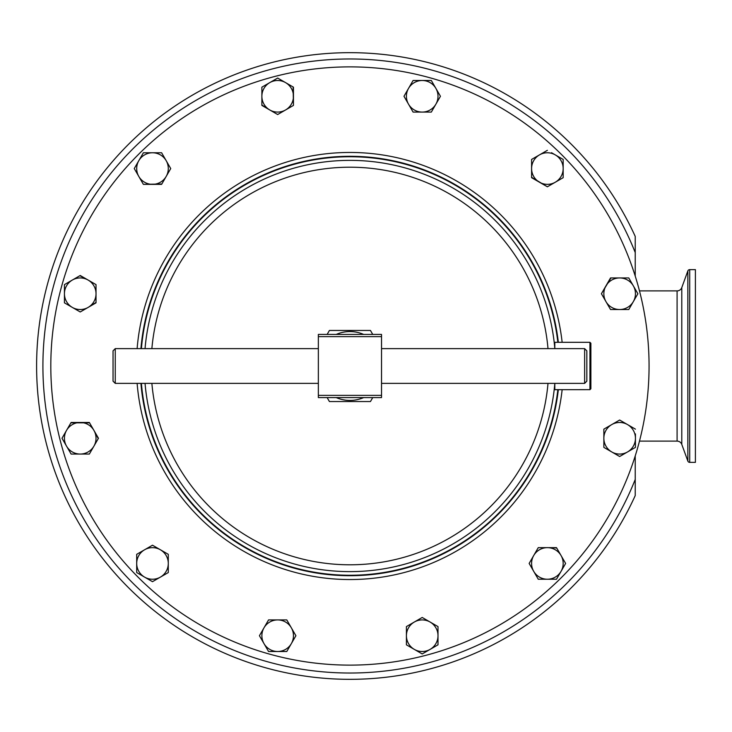 <?xml version="1.0" encoding="UTF-8"?>
<svg xmlns="http://www.w3.org/2000/svg" width="732" height="732" viewBox="0 0 732 732"><rect width="100%" height="100%" fill="white"/><g stroke="black" fill="none" stroke-linecap="round" stroke-linejoin="round"><path stroke-width="1.1" d="M336.235 334.414A34.431 34.431 0 0 1 363.639 334.414M363.639 397.586A34.431 34.431 0 0 1 336.235 397.586M327.14 397.586L329.418 401.539L370.456 401.539L372.734 397.586M372.734 334.414L370.456 330.461L329.418 330.461L327.14 334.414M584.63 348.624L586.835 350.838L586.835 381.162L584.63 383.376L584.63 348.624L381.528 348.624M584.63 383.376L381.528 383.376M318.356 348.624L115.253 348.624L115.253 383.376L318.356 383.376M115.253 383.376L113.039 381.162L113.039 350.838L115.253 348.624M689.7 269.632L689.7 462.368L695.4 462.368L695.4 269.632L689.7 269.632A1.958 1.958 0 0 0 687.851 270.922L681.785 287.603A4.987 4.987 0 0 1 677.091 290.888L639.475 290.888M681.785 287.603L681.785 444.397A4.987 4.987 0 0 0 677.091 441.112L677.091 290.888M689.7 462.368A1.958 1.958 0 0 1 687.851 461.078L687.851 270.922M639.475 441.112L677.091 441.112M681.785 444.397L687.851 461.078M554.81 342.311L589.937 342.311L590.88 343.262L590.88 388.738L589.937 389.689L589.937 342.338M151.872 348.624A198.83 198.83 0 0 1 548.003 348.624M548.003 383.376A198.83 198.83 0 0 1 151.872 383.376M145.046 383.376A205.628 205.628 0 0 0 349.942 571.628A205.628 205.628 0 0 0 554.829 383.376M554.829 348.624A205.628 205.628 0 0 0 349.942 160.372A205.628 205.628 0 0 0 145.046 348.624M349.942 66.877A299.123 299.123 0 0 1 649.064 366A299.123 299.123 0 0 1 349.942 665.123A299.123 299.123 0 0 1 50.81 366A299.123 299.123 0 0 1 349.942 66.877M558.333 342.311A209.736 209.736 0 0 0 140.928 348.624M140.928 383.376A209.736 209.736 0 0 0 558.333 389.689M557.857 389.689A209.261 209.261 0 0 1 141.404 383.376M141.404 348.624A209.261 209.261 0 0 1 557.857 342.311M635.23 495.582L635.23 479.451L635.23 495.582A313.342 313.342 0 0 1 36.6 366A313.342 313.342 0 0 1 635.23 236.418L635.23 252.549A307.019 307.019 0 0 0 164.188 121.539A307.019 307.019 0 0 0 164.188 610.461A307.019 307.019 0 0 0 635.23 479.451L635.23 455.917M635.23 276.083L635.23 236.418M277.666 619.922A15.793 15.793 0 0 1 291.345 643.611L295.902 635.715L286.788 619.922L268.553 619.922L263.996 627.818A15.793 15.793 0 0 1 277.666 619.922M263.996 643.611A15.793 15.793 0 0 1 263.996 627.818L259.43 635.715L268.553 651.507L277.666 651.507A15.793 15.793 0 0 1 263.996 643.611M277.666 651.507A15.793 15.793 0 0 0 291.345 643.611L286.788 651.507L277.666 651.507M266.173 624.039L268.553 619.922L286.788 619.922L289.167 624.039M268.553 651.507L259.43 635.715L263.996 627.818M96.02 293.733A15.793 15.793 0 0 1 72.331 307.413L80.227 311.969L96.02 302.847L96.02 284.611L88.124 280.054A15.793 15.793 0 0 1 96.02 293.733L96.02 284.611L80.227 275.497L72.331 280.054A15.793 15.793 0 0 1 88.124 280.054L79.87 275.699M64.434 302.847L64.434 293.733A15.793 15.793 0 0 1 72.331 280.054L64.434 284.611L64.434 293.733A15.793 15.793 0 0 0 72.331 307.413L64.434 302.847L64.434 298.089M96.02 302.444L88.124 307.413M64.434 284.611L72.331 280.054M64.434 293.733L64.434 285.023M422.208 112.078A15.793 15.793 0 0 1 408.529 88.389L403.973 96.285L413.086 112.078L431.322 112.078L435.888 104.182A15.793 15.793 0 0 1 422.208 112.078M426.564 80.493L431.322 80.493L435.888 88.389A15.793 15.793 0 0 1 435.888 104.182L440.444 96.285L435.888 88.389L431.322 80.493L422.208 80.493A15.793 15.793 0 0 1 435.888 88.389L440.444 96.285L431.322 112.078L413.086 112.078L408.529 104.182M413.498 80.493L422.208 80.493A15.793 15.793 0 0 0 408.529 88.389L413.086 80.493L408.529 88.389M404.174 96.642L404.174 95.938M603.854 438.267A15.793 15.793 0 0 1 627.544 424.587L619.647 420.031L603.854 429.153L603.854 447.389L611.751 451.946A15.793 15.793 0 0 1 603.854 438.267M627.544 451.946A15.793 15.793 0 0 1 611.751 451.946L619.647 456.503L635.44 447.389L635.44 438.267A15.793 15.793 0 0 1 627.544 451.946L635.44 447.389M635.44 433.911L635.44 438.267A15.793 15.793 0 0 0 627.544 424.587L635.44 429.153L627.544 424.587M611.751 451.946L603.854 447.389L603.854 429.153M611.751 424.587L619.647 420.031L623.774 422.41M160.39 549.769A15.793 15.793 0 0 1 160.39 577.118L168.287 572.561L168.287 554.325L152.494 545.203L144.597 549.769A15.793 15.793 0 0 1 160.39 549.769L152.851 545.413M136.701 572.561L136.701 563.439A15.793 15.793 0 0 1 144.597 549.769L136.701 554.325L136.701 572.561L144.597 577.118A15.793 15.793 0 0 1 136.701 563.439L136.701 554.325L144.597 549.769M144.597 577.118A15.793 15.793 0 0 0 160.39 577.118L152.494 581.675L144.597 577.118M164.169 551.946L168.287 554.325L168.287 572.561L164.169 574.94M148.367 547.591L152.494 545.203M166.173 176.458A15.793 15.793 0 0 1 138.815 176.458L143.38 184.354L161.616 184.354L170.73 168.561L166.173 160.665A15.793 15.793 0 0 1 166.173 176.458L170.529 168.909M152.494 152.768A15.793 15.793 0 0 1 166.173 160.665L161.616 152.768L143.38 152.768L138.815 160.665A15.793 15.793 0 0 1 152.494 152.768M134.468 168.204L138.815 160.665A15.793 15.793 0 0 0 138.815 176.458L134.258 168.561L138.815 176.458M161.818 183.997L143.38 184.354L140.992 180.228M138.815 160.665L143.38 152.768L161.616 152.768L166.173 160.665M168.351 164.435L170.73 168.561M539.484 182.231A15.793 15.793 0 0 1 539.484 154.882L531.588 159.439L531.588 177.675L547.38 186.797L555.277 182.231A15.793 15.793 0 0 1 539.484 182.231M563.173 168.561A15.793 15.793 0 0 1 555.277 182.231L563.173 177.675L563.173 159.439L555.277 154.882A15.793 15.793 0 0 1 563.173 168.561L563.173 159.439M551.507 152.704L555.277 154.882A15.793 15.793 0 0 0 539.484 154.882L547.38 150.325L539.484 154.882M551.507 184.409L547.38 186.797L531.588 177.272M563.173 177.675L555.277 182.231M531.588 168.561L531.588 159.439M533.701 555.542A15.793 15.793 0 0 1 561.06 555.542L556.494 547.646L538.258 547.646L529.144 563.439L533.701 571.335A15.793 15.793 0 0 1 533.701 555.542L529.346 563.091M547.38 579.232A15.793 15.793 0 0 1 533.701 571.335L538.258 579.232L556.494 579.232L561.06 571.335A15.793 15.793 0 0 1 547.38 579.232M565.415 563.796L561.06 571.335A15.793 15.793 0 0 0 561.06 555.542L565.616 563.439L561.06 555.542M538.057 548.003L538.67 547.646M561.06 571.335L556.494 579.232L538.258 579.232L533.701 571.335M531.524 567.565L529.144 563.439M551.736 547.646L556.704 548.003M414.312 622.035A15.793 15.793 0 0 1 438.001 635.715L438.001 626.592L422.208 617.469L406.416 626.592L406.416 635.715A15.793 15.793 0 0 1 414.312 622.035M414.312 649.385A15.793 15.793 0 0 1 406.416 635.715L406.416 644.828L422.208 653.951L430.105 649.385A15.793 15.793 0 0 1 414.312 649.385M430.105 649.385A15.793 15.793 0 0 0 438.001 635.715L438.001 644.828L430.105 649.385L438.001 644.828L438.001 640.07M406.763 626.391L422.208 617.469M422.208 653.951L406.416 644.828L406.416 626.592M430.105 622.035L438.001 626.592M605.968 301.63A15.793 15.793 0 0 1 619.647 277.94L610.534 277.94L601.411 293.733L610.534 309.526L619.647 309.526A15.793 15.793 0 0 1 605.968 301.63L610.534 309.526L628.77 309.526L633.326 301.63A15.793 15.793 0 0 1 619.647 309.526L628.77 309.526L637.883 293.733L633.326 285.837A15.793 15.793 0 0 1 633.326 301.63M633.326 285.837L628.77 277.94L633.326 285.837A15.793 15.793 0 0 0 619.647 277.94L628.77 277.94L619.647 277.94M603.79 297.86L601.411 293.733L610.936 277.94M93.906 430.37A15.793 15.793 0 0 1 80.227 454.06L89.35 454.06L98.463 438.267L89.35 422.474L80.227 422.474A15.793 15.793 0 0 1 93.906 430.37L98.262 438.624M66.548 430.37A15.793 15.793 0 0 1 80.227 422.474L71.114 422.474L66.548 430.37L61.991 438.267L66.548 446.163A15.793 15.793 0 0 1 66.548 430.37L61.991 438.267M71.114 454.06L66.548 446.163A15.793 15.793 0 0 0 80.227 454.06L71.114 454.06L62.193 438.624M70.903 422.831L89.551 422.831M93.906 446.163L89.35 454.06M285.562 109.965A15.793 15.793 0 0 1 261.873 96.285L261.873 105.408L277.666 114.531L293.459 105.408L293.459 96.285A15.793 15.793 0 0 1 285.562 109.965M285.562 82.615A15.793 15.793 0 0 1 293.459 96.285L293.459 87.172L277.666 78.049L269.769 82.615A15.793 15.793 0 0 1 285.562 82.615L277.666 78.049M261.873 87.172L269.769 82.615A15.793 15.793 0 0 0 261.873 96.285L261.873 87.172L261.873 96.285M293.111 86.971L293.459 105.408L289.341 107.787M269.769 82.615L277.318 78.26M269.769 109.965L261.873 104.996M589.937 389.662L554.81 389.689L554.81 383.641M554.81 348.359L554.81 342.338M381.528 395.372L381.528 397.586L318.356 397.586L318.356 395.372L381.528 395.372L381.528 336.628L318.356 336.628L318.356 395.372M318.356 336.628L318.356 334.414L381.528 334.414L381.528 336.628M562.149 389.689A213.524 213.524 0 0 1 137.122 383.376M137.122 348.624A213.524 213.524 0 0 1 562.149 342.311"/></g></svg>
